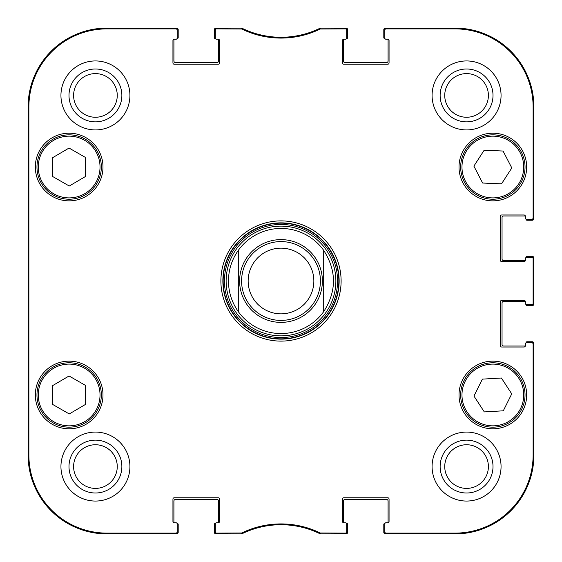 <?xml version="1.0" encoding="UTF-8"?>
<svg xmlns="http://www.w3.org/2000/svg" width="562" height="562" viewBox="0 0 562 562"><rect width="100%" height="100%" fill="white"/><g stroke="black" fill="none" stroke-linecap="round" stroke-linejoin="round"><path stroke-width="0.84" d="M241.189 28.887L241.372 28.1L216.623 28.1A1.314 1.314 -90 0 0 215.309 29.414L215.309 30.2A1.314 1.314 -90 0 1 216.623 28.887L241.765 29.02A89.47 89.47 0 0 0 320.235 29.02L345.377 28.887A1.314 1.314 -90 0 1 346.691 30.2L346.691 29.414A1.314 1.314 -90 0 0 345.377 28.1L320.628 28.1L320.052 28.233L320.628 28.1L320.811 28.887M218.267 39.27A1.314 1.314 0 0 1 219.58 40.583L219.58 62.916A1.314 1.314 0 0 1 218.267 64.23L174.255 64.23A1.314 1.314 0 0 1 172.941 62.916L172.941 40.583A1.314 1.314 0 0 1 174.255 39.27L175.899 39.27L174.255 39.27A1.314 1.314 0 0 0 173.974 39.298A0.983 0.983 0 0 0 173.925 39.593L173.925 60.942A1.644 1.644 0 0 0 175.569 62.586L216.953 62.586A1.644 1.644 0 0 0 218.597 60.942L218.597 39.593A0.983 0.983 0 0 0 218.548 39.298A1.314 1.314 0 0 0 218.267 39.27L216.623 39.27A1.314 1.314 0 0 1 215.309 37.956L215.309 30.2M218.548 522.702A0.983 0.983 0 0 0 218.597 522.407L218.597 501.058A1.644 1.644 0 0 0 216.953 499.414L175.569 499.414A1.644 1.644 0 0 0 173.925 501.058L173.925 522.407A0.983 0.983 0 0 0 173.974 522.702A1.314 1.314 0 0 0 174.255 522.73L175.899 522.73A1.314 1.314 0 0 1 177.213 524.044L177.213 531.8A1.314 1.314 90 0 1 175.899 533.113L106.928 533.113A78.041 78.041 0 0 1 28.887 455.072L28.887 106.928A78.041 78.041 0 0 1 106.928 28.887L175.899 28.887A1.314 1.314 -90 0 1 177.213 30.2L177.213 29.414A1.314 1.314 -90 0 0 175.899 28.1L106.928 28.1A78.828 78.828 0 0 0 28.1 106.928L28.1 455.072A78.828 78.828 0 0 0 106.928 533.9L175.899 533.9A1.314 1.314 90 0 0 177.213 532.586L177.213 531.8M218.267 522.73L216.623 522.73L218.267 522.73A1.314 1.314 0 0 0 219.58 521.417L219.58 499.084A1.314 1.314 0 0 0 218.267 497.77L174.255 497.77A1.314 1.314 0 0 0 172.941 499.084L172.941 521.417A1.314 1.314 0 0 0 174.255 522.73M241.765 532.98L241.948 533.767L241.372 533.9L241.948 533.767A88.677 88.677 0 0 1 320.052 533.767L320.628 533.9L320.052 533.767L320.235 532.98A89.47 89.47 0 0 0 241.765 532.98L216.623 533.113A1.314 1.314 90 0 1 215.309 531.8L215.309 532.586A1.314 1.314 90 0 0 216.623 533.9L241.372 533.9L241.189 533.113M343.733 522.73A1.314 1.314 0 0 1 342.42 521.417L342.42 499.084A1.314 1.314 0 0 1 343.733 497.77L387.745 497.77A1.314 1.314 0 0 1 389.059 499.084L389.059 521.417A1.314 1.314 0 0 1 387.745 522.73L386.101 522.73L387.745 522.73A1.314 1.314 0 0 0 388.026 522.702A0.983 0.983 0 0 0 388.075 522.407L388.075 501.058A1.644 1.644 0 0 0 386.431 499.414L345.047 499.414A1.644 1.644 0 0 0 343.403 501.058L343.403 522.407A0.983 0.983 0 0 0 343.452 522.702A1.314 1.314 0 0 0 343.733 522.73L345.377 522.73A1.314 1.314 0 0 1 346.691 524.044L346.691 531.8A1.314 1.314 90 0 1 345.377 533.113L320.235 532.98M525.358 345.7A1.314 1.314 0 0 1 524.044 347.014L501.711 347.014A1.314 1.314 0 0 1 500.398 345.7L500.398 301.689A1.314 1.314 0 0 1 501.711 300.375L524.044 300.375A1.314 1.314 0 0 1 525.358 301.689L525.358 303.332L525.358 301.689A1.314 1.314 0 0 0 525.329 301.408A0.983 0.983 0 0 0 525.034 301.365L503.685 301.365A1.644 1.644 0 0 0 502.042 303.002L502.042 344.387A1.644 1.644 0 0 0 503.685 346.03L525.034 346.03A0.983 0.983 0 0 0 525.329 345.988A1.314 1.314 0 0 0 525.358 345.7L525.358 344.063A1.314 1.314 0 0 1 526.671 342.75L531.8 342.75A1.314 1.314 0 0 1 533.113 344.063L533.113 455.072A78.041 78.041 0 0 1 455.072 533.113L386.101 533.113A1.314 1.314 90 0 1 384.787 531.8L384.787 532.586A1.314 1.314 90 0 0 386.101 533.9L455.072 533.9A78.828 78.828 0 0 0 533.9 455.072L533.9 344.063A1.314 1.314 0 0 0 532.586 342.75L531.8 342.75M525.358 260.311A1.314 1.314 0 0 1 524.044 261.625L501.711 261.625A1.314 1.314 0 0 1 500.398 260.311L500.398 216.3A1.314 1.314 0 0 1 501.711 214.986L524.044 214.986A1.314 1.314 0 0 1 525.358 216.3L525.358 217.937L525.358 216.3A1.314 1.314 0 0 0 525.329 216.012A0.983 0.983 0 0 0 525.034 215.97L503.685 215.97A1.644 1.644 0 0 0 502.042 217.613L502.042 258.998A1.644 1.644 0 0 0 503.685 260.635L525.034 260.635A0.983 0.983 0 0 0 525.329 260.592A1.314 1.314 0 0 0 525.358 260.311L525.358 258.668A1.314 1.314 0 0 1 526.671 257.354L531.8 257.354A1.314 1.314 0 0 1 533.113 258.668L533.113 303.332A1.314 1.314 -0 0 1 531.8 304.646L532.586 304.646A1.314 1.314 0 0 0 533.9 303.332L533.9 258.668A1.314 1.314 0 0 0 532.586 257.354L531.8 257.354M387.745 39.27A1.314 1.314 0 0 1 389.059 40.583L389.059 62.916A1.314 1.314 0 0 1 387.745 64.23L343.733 64.23A1.314 1.314 0 0 1 342.42 62.916L342.42 40.583A1.314 1.314 0 0 1 343.733 39.27L345.377 39.27L343.733 39.27A1.314 1.314 0 0 0 343.452 39.298A0.983 0.983 0 0 0 343.403 39.593L343.403 60.942A1.644 1.644 0 0 0 345.047 62.586L386.431 62.586A1.644 1.644 0 0 0 388.075 60.942L388.075 39.593A0.983 0.983 0 0 0 388.026 39.298A1.314 1.314 0 0 0 387.745 39.27L386.101 39.27A1.314 1.314 0 0 1 384.787 37.956L384.787 30.2A1.314 1.314 -90 0 1 386.101 28.887L455.072 28.887A78.041 78.041 0 0 1 533.113 106.928L533.113 217.937A1.314 1.314 -0 0 1 531.8 219.25L532.586 219.25A1.314 1.314 0 0 0 533.9 217.937L533.9 106.928A78.828 78.828 0 0 0 455.072 28.1L386.101 28.1A1.314 1.314 -90 0 0 384.787 29.414L384.787 30.2M85.579 385.448L85.579 404.373L69.252 413.948L52.73 404.485L52.73 385.56L69.056 375.985L85.579 385.448M102.986 394.967A33.832 33.832 0 0 1 52.238 424.268A33.832 33.832 0 0 1 52.238 365.672A33.832 33.832 0 0 1 102.986 394.967M501.402 378.022L511.736 393.878L503.292 410.815L484.289 411.911L473.949 396.062L482.393 379.125L501.402 378.022M494.701 427.106A32.189 32.189 0 0 0 519.745 377.299A32.189 32.189 0 0 0 464.086 380.509A32.189 32.189 0 0 0 494.701 427.106M102.986 167.033A33.832 33.832 0 0 1 52.238 196.328A33.832 33.832 0 0 1 52.238 137.732A33.832 33.832 0 0 1 102.986 167.033M526.671 394.967A33.832 33.832 0 0 1 475.93 424.268A33.832 33.832 0 0 1 475.93 365.672A33.832 33.832 0 0 1 526.671 394.967M384.787 531.8L384.787 524.044A1.314 1.314 0 0 1 386.101 522.73M531.8 304.646L526.671 304.646A1.314 1.314 0 0 1 525.358 303.332M531.8 219.25L526.671 219.25A1.314 1.314 0 0 1 525.358 217.937M346.691 30.2L346.691 37.956A1.314 1.314 0 0 1 345.377 39.27M177.213 30.2L177.213 37.956A1.314 1.314 0 0 1 175.899 39.27M215.309 531.8L215.309 524.044A1.314 1.314 0 0 1 216.623 522.73M220.894 281A60.106 60.106 0 0 0 311.053 333.055A60.106 60.106 0 0 0 311.053 228.945A60.106 60.106 0 0 0 220.894 281M129.92 466.572A34.486 34.486 0 0 1 78.188 496.436A34.486 34.486 0 0 1 78.188 436.702A34.486 34.486 0 0 1 129.92 466.572M501.058 466.572A34.486 34.486 0 0 1 449.326 496.436A34.486 34.486 0 0 1 449.326 436.702A34.486 34.486 0 0 1 501.058 466.572M501.058 95.428A34.486 34.486 0 0 1 449.326 125.298A34.486 34.486 0 0 1 449.326 65.564A34.486 34.486 0 0 1 501.058 95.428M129.92 95.428A34.486 34.486 0 0 1 78.188 125.298A34.486 34.486 0 0 1 78.188 65.564A34.486 34.486 0 0 1 129.92 95.428M526.671 167.033A33.832 33.832 0 0 1 475.93 196.328A33.832 33.832 0 0 1 475.93 137.732A33.832 33.832 0 0 1 526.671 167.033M53.158 422.898A32.189 32.189 0 0 0 101.343 394.861A32.189 32.189 0 0 0 52.969 367.148A32.189 32.189 0 0 0 53.158 422.898M85.579 157.515L85.579 176.44L69.252 186.015L52.73 176.552L52.73 157.627L69.056 148.052L85.579 157.515M53.158 194.958A32.189 32.189 0 0 0 101.343 166.921A32.189 32.189 0 0 0 52.969 139.214A32.189 32.189 0 0 0 53.158 194.958M511.806 167.947L501.529 183.844L482.625 183.029L473.885 166.113L484.156 150.216L503.067 151.037L511.806 167.947M464.247 181.807A32.189 32.189 0 0 0 519.941 184.406A32.189 32.189 0 0 0 494.349 134.88A32.189 32.189 0 0 0 464.247 181.807M281 226.128A54.872 54.872 0 0 0 233.483 308.433A54.872 54.872 0 0 0 328.517 308.433A54.872 54.872 0 0 0 281 226.128M238.302 250.364A52.554 52.554 0 0 1 323.698 250.364L323.698 311.636A52.554 52.554 0 0 1 238.302 311.636L238.302 250.364A52.554 52.554 0 0 1 323.698 250.364C336.715 270.786 336.715 291.214 323.698 311.636A52.554 52.554 0 0 1 238.302 311.636C231.832 302.447 228.551 292.233 228.446 281C228.551 269.767 231.832 259.553 238.302 250.364L238.302 311.636A52.554 52.554 0 0 0 323.698 311.636L323.698 250.364A52.554 52.554 0 0 0 281 228.446M320.235 29.02L320.052 28.233A88.677 88.677 0 0 1 241.948 28.233L241.765 29.02M320.811 533.113L320.628 533.9L345.377 533.9A1.314 1.314 90 0 0 346.691 532.586L346.691 531.8M28.353 208.741L28.353 162.762L28.641 208.741M28.353 399.238L28.353 353.259L28.641 399.238M28.163 281L28.465 315.142L28.732 267.688L28.465 246.894L28.163 281M69 95.428A26.428 26.428 0 0 0 108.649 118.322A26.428 26.428 0 0 0 108.649 72.54A26.428 26.428 0 0 0 69 95.428M73.601 95.428A21.834 21.834 0 0 1 106.344 76.523A21.834 21.834 0 0 1 106.344 114.339A21.834 21.834 0 0 1 73.601 95.428M69 466.572A26.428 26.428 0 0 0 108.649 489.46A26.428 26.428 0 0 0 108.649 443.678A26.428 26.428 0 0 0 69 466.572M73.601 466.572A21.834 21.834 0 0 1 106.344 447.661A21.834 21.834 0 0 1 106.344 485.477A21.834 21.834 0 0 1 73.601 466.572M440.137 466.572A26.428 26.428 0 0 0 479.786 489.46A26.428 26.428 0 0 0 479.786 443.678A26.428 26.428 0 0 0 440.137 466.572M444.739 466.572A21.834 21.834 0 0 1 477.482 447.661A21.834 21.834 0 0 1 477.482 485.477A21.834 21.834 0 0 1 444.739 466.572M440.137 95.428A26.428 26.428 0 0 0 479.786 118.322A26.428 26.428 0 0 0 479.786 72.54A26.428 26.428 0 0 0 440.137 95.428M444.739 95.428A21.834 21.834 0 0 1 477.482 76.523A21.834 21.834 0 0 1 477.482 114.339A21.834 21.834 0 0 1 444.739 95.428M222.868 281A58.132 58.132 0 0 1 310.069 230.652A58.132 58.132 0 0 1 310.069 331.348A58.132 58.132 0 0 1 222.868 281M248.158 281A32.842 32.842 0 0 1 297.424 252.556A32.842 32.842 0 0 1 297.424 309.444A32.842 32.842 0 0 1 248.158 281M241.59 281A39.41 39.41 0 0 1 300.705 246.866A39.41 39.41 0 0 1 300.705 315.134A39.41 39.41 0 0 1 241.59 281M177.037 523.391L177.213 523.391A0.983 0.983 0 0 1 178.196 524.374L178.196 532.256A1.644 1.644 0 0 1 176.552 533.9L106.928 533.9A78.828 78.828 0 0 1 28.1 455.072L28.1 106.928A78.828 78.828 0 0 1 106.928 28.1L176.552 28.1A1.644 1.644 0 0 1 178.196 29.744L178.196 37.626A0.983 0.983 0 0 1 177.213 38.609L177.037 38.609M215.485 38.609L215.309 38.609A0.983 0.983 0 0 1 214.326 37.626L214.326 29.744A1.644 1.644 0 0 1 215.97 28.1L240.213 28.1M242.566 28.536A6.568 6.568 0 0 1 243.03 28.732A88.677 88.677 0 0 0 318.97 28.732A6.568 6.568 0 0 1 319.434 28.536M321.787 28.1L346.03 28.1A1.644 1.644 0 0 1 347.674 29.744L347.674 37.626A0.983 0.983 0 0 1 346.691 38.609L346.515 38.609M384.963 38.609L384.787 38.609A0.983 0.983 0 0 1 383.804 37.626L383.804 29.744A1.644 1.644 0 0 1 385.448 28.1L455.072 28.1A78.828 78.828 0 0 1 533.9 106.928L533.9 218.597A1.644 1.644 0 0 1 532.256 220.241L527.001 220.241A0.983 0.983 0 0 1 526.018 219.25L526.018 219.075M526.018 257.529L526.018 257.354A0.983 0.983 0 0 1 527.001 256.37L532.256 256.37A1.644 1.644 0 0 1 533.9 258.007L533.9 303.993A1.644 1.644 0 0 1 532.256 305.63L527.001 305.63A0.983 0.983 0 0 1 526.018 304.646L526.018 304.471M526.018 342.925L526.018 342.75A0.983 0.983 0 0 1 527.001 341.759L532.256 341.759A1.644 1.644 0 0 1 533.9 343.403L533.9 455.072A78.828 78.828 0 0 1 455.072 533.9L385.448 533.9A1.644 1.644 0 0 1 383.804 532.256L383.804 524.374A0.983 0.983 0 0 1 384.787 523.391L384.963 523.391M346.515 523.391L346.691 523.391A0.983 0.983 0 0 1 347.674 524.374L347.674 532.256A1.644 1.644 0 0 1 346.03 533.9L321.794 533.9M319.406 533.45A6.568 6.568 0 0 1 318.977 533.268A88.677 88.677 0 0 0 243.023 533.268A6.568 6.568 0 0 1 242.594 533.45M240.206 533.9L215.97 533.9A1.644 1.644 0 0 1 214.326 532.256L214.326 524.374A0.983 0.983 0 0 1 215.309 523.391L215.485 523.391M53.811 421.76A30.875 30.875 0 0 1 53.629 368.286A30.875 30.875 0 0 1 100.029 394.861A30.875 30.875 0 0 1 53.811 421.76M494.623 425.792A30.875 30.875 0 0 1 465.266 381.099A30.875 30.875 0 0 1 518.649 378.015A30.875 30.875 0 0 1 494.623 425.792M53.811 193.82A30.875 30.875 0 0 1 53.629 140.345A30.875 30.875 0 0 1 100.029 166.928A30.875 30.875 0 0 1 53.811 193.82M465.413 181.203A30.875 30.875 0 0 1 494.286 136.194A30.875 30.875 0 0 1 518.831 183.697A30.875 30.875 0 0 1 465.413 181.203M281 223.156A57.844 57.844 0 0 0 230.905 309.922A57.844 57.844 0 0 0 331.095 309.922A57.844 57.844 0 0 0 281 223.156M281 224.449A56.551 56.551 0 0 0 232.022 309.276A56.551 56.551 0 0 0 329.978 309.276A56.551 56.551 0 0 0 281 224.449M28.1 106.928L28.887 106.928M28.1 455.072L28.887 455.072M216.623 28.887L216.623 28.1M345.377 28.1L345.377 28.887M216.623 533.9L216.623 533.113M175.899 533.113L175.899 533.9M345.377 533.113L345.377 533.9M386.101 533.9L386.101 533.113M533.113 344.063L533.9 344.063M533.9 455.072L533.113 455.072M533.9 303.332L533.113 303.332M533.9 217.937L533.113 217.937M533.9 106.928L533.113 106.928M533.113 258.668L533.9 258.668M386.101 28.887L386.101 28.1M175.899 28.1L175.899 28.887M106.928 28.1L106.928 28.887M455.072 533.9L455.072 533.113M455.072 28.1L455.072 28.887M106.928 533.9L106.928 533.113M239.616 281A41.384 41.384 0 0 1 301.689 245.158A41.384 41.384 0 0 1 301.689 316.842A41.384 41.384 0 0 1 239.616 281"/></g></svg>
